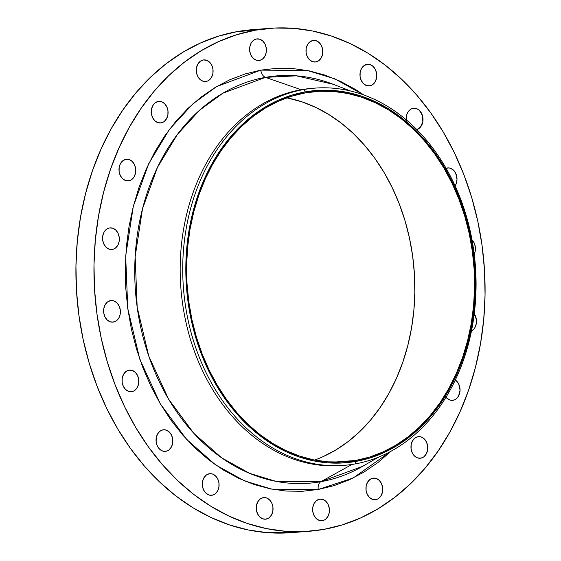 <?xml version="1.0" encoding="UTF-8"?>
<svg xmlns="http://www.w3.org/2000/svg" width="561" height="561" viewBox="0 0 561 561"><rect width="100%" height="100%" fill="white"/><g stroke="black" fill="none" stroke-linecap="round" stroke-linejoin="round"><path stroke-width="0.84" d="M158.209 101.45A10.841 8.387 -94.4 0 1 158.847 101.373A10.841 8.387 -94.4 0 1 168.005 111.12A10.841 8.387 -94.4 0 1 161.147 122.901L159.864 122.999L162.732 122.41L164.205 121.527L166.568 118.722L167.886 114.928L167.956 110.706L166.764 106.716L164.492 103.554L161.491 101.709L158.209 101.45L155.159 102.831L152.788 105.636L151.47 109.43L151.407 113.645L152.599 117.642L154.871 120.804L157.872 122.649L161.147 122.901A10.841 8.387 -94.4 0 1 160.509 122.985A10.841 8.387 -94.4 0 1 151.358 113.238A10.841 8.387 -94.4 0 1 158.209 101.45L158.209 101.45M125.909 159.338A10.841 8.387 -94.4 0 1 126.548 159.254A10.841 8.387 -94.4 0 1 135.706 169.001A10.841 8.387 -94.4 0 1 128.848 180.782L127.564 180.887L130.433 180.291L131.905 179.408L134.268 176.603L135.587 172.809L135.657 168.588L134.465 164.597L132.193 161.435L129.191 159.59L125.909 159.338L122.859 160.712L120.489 163.517L119.177 167.311L119.107 171.533L120.299 175.523L122.571 178.686L125.573 180.53L128.848 180.782A10.841 8.387 -94.4 0 1 128.21 180.866A10.841 8.387 -94.4 0 1 119.058 171.119A10.841 8.387 -94.4 0 1 125.909 159.338L125.909 159.338M109.486 227.962A10.841 8.387 -94.4 0 1 110.124 227.878A10.841 8.387 -94.4 0 1 119.276 237.626A10.841 8.387 -94.4 0 1 112.424 249.407L111.141 249.512L114.009 248.916L115.475 248.032L117.845 245.227L119.156 241.433L119.227 237.212L118.034 233.222L115.762 230.059L112.761 228.215L109.486 227.962L106.429 229.337L104.066 232.142L102.747 235.936L102.677 240.157L103.869 244.147L106.141 247.31L109.143 249.154L112.424 249.407A10.841 8.387 -94.4 0 1 111.786 249.491A10.841 8.387 -94.4 0 1 102.628 239.743A10.841 8.387 -94.4 0 1 109.486 227.962L109.486 227.962M110.538 300.612A10.841 8.387 -94.4 0 1 111.176 300.528A10.841 8.387 -94.4 0 1 120.327 310.275A10.841 8.387 -94.4 0 1 113.476 322.063L112.193 322.161L115.061 321.565L116.527 320.682L118.897 317.877L120.208 314.083L120.278 309.868L119.086 305.871L116.814 302.709L113.813 300.864L110.538 300.612L107.481 301.986L105.117 304.791L103.799 308.585L103.729 312.807L104.921 316.797L107.193 319.959L110.194 321.804L113.476 322.063A10.841 8.387 -94.4 0 1 112.838 322.14A10.841 8.387 -94.4 0 1 103.68 312.393A10.841 8.387 -94.4 0 1 110.538 300.612L110.538 300.612M128.967 370.176A10.841 8.387 -94.4 0 1 129.605 370.092A10.841 8.387 -94.4 0 1 138.756 379.839A10.841 8.387 -94.4 0 1 131.905 391.62L130.622 391.725L133.49 391.129L134.956 390.246L137.326 387.441L138.637 383.647L138.707 379.425L137.515 375.435L135.243 372.273L132.242 370.428L128.967 370.176L125.909 371.55L123.546 374.355L122.228 378.149L122.158 382.371L123.35 386.361L125.622 389.523L128.623 391.368L131.905 391.62A10.841 8.387 -94.4 0 1 131.267 391.704A10.841 8.387 -94.4 0 1 122.109 381.957A10.841 8.387 -94.4 0 1 128.967 370.176M162.963 429.838A10.841 8.387 -94.4 0 1 163.609 429.761A10.841 8.387 -94.4 0 1 172.76 439.508A10.841 8.387 -94.4 0 1 165.902 451.289L164.618 451.388L167.494 450.799L168.959 449.915L171.322 447.11L172.641 443.316L172.711 439.095L171.519 435.105L169.247 431.942L166.245 430.098L162.963 429.838L159.913 431.22L157.543 434.025L156.231 437.818L156.161 442.033L157.353 446.03L159.626 449.193L162.627 451.037L165.902 451.289A10.841 8.387 -94.4 0 1 165.264 451.374A10.841 8.387 -94.4 0 1 156.112 441.626A10.841 8.387 -94.4 0 1 162.963 429.838M209.211 473.772A10.841 8.387 -94.4 0 1 209.849 473.694A10.841 8.387 -94.4 0 1 219.007 483.442A10.841 8.387 -94.4 0 1 212.149 495.223L210.866 495.321L213.734 494.732L215.207 493.841L217.57 491.043L218.888 487.243L218.958 483.028L217.766 479.038L215.494 475.875L212.493 474.024L209.211 473.772L206.16 475.153L203.79 477.951L202.472 481.752L202.409 485.966L203.601 489.963L205.866 493.119L208.874 494.97L212.149 495.223A10.841 8.387 -94.4 0 1 211.511 495.307A10.841 8.387 -94.4 0 1 202.36 485.553A10.841 8.387 -94.4 0 1 209.211 473.772M263.172 497.67A10.841 8.387 -94.4 0 1 263.817 497.586A10.841 8.387 -94.4 0 1 272.969 507.34A10.841 8.387 -94.4 0 1 266.11 519.121L264.827 519.22L267.702 518.623L269.168 517.74L271.531 514.935L272.849 511.141L272.919 506.927L271.727 502.929L269.455 499.774L266.454 497.923L263.172 497.67L260.122 499.045L257.751 501.85L256.44 505.643L256.37 509.865L257.562 513.855L259.834 517.018L262.836 518.862L266.11 519.121A10.841 8.387 -94.4 0 1 265.472 519.198A10.841 8.387 -94.4 0 1 256.321 509.451A10.841 8.387 -94.4 0 1 263.172 497.67M319.574 499.185A10.841 8.387 -94.4 0 1 320.212 499.108A10.841 8.387 -94.4 0 1 329.37 508.855A10.841 8.387 -94.4 0 1 322.512 520.636L321.229 520.734L324.097 520.145L325.569 519.262L327.933 516.457L329.251 512.663L329.314 508.441L328.122 504.451L325.857 501.289L322.856 499.444L319.574 499.185L316.516 500.566L314.153 503.371L312.835 507.165L312.772 511.38L313.964 515.377L316.229 518.539L319.237 520.384L322.512 520.636A10.841 8.387 -94.4 0 1 321.874 520.72A10.841 8.387 -94.4 0 1 312.715 510.973A10.841 8.387 -94.4 0 1 319.574 499.185L319.574 499.185M372.89 478.182A10.841 8.387 -94.4 0 1 373.528 478.105A10.841 8.387 -94.4 0 1 382.679 487.853A10.841 8.387 -94.4 0 1 375.828 499.634L374.545 499.732L377.413 499.143L378.878 498.252L381.249 495.454L382.56 491.653L382.63 487.439L381.438 483.449L379.166 480.286L376.165 478.435L372.89 478.182L369.832 479.564L367.469 482.362L366.151 486.163L366.081 490.377L367.273 494.367L369.545 497.53L372.546 499.381L375.828 499.634A10.841 8.387 -94.4 0 1 375.183 499.718A10.841 8.387 -94.4 0 1 366.031 489.963A10.841 8.387 -94.4 0 1 372.89 478.182M417.896 436.71A10.841 8.387 -94.4 0 1 418.534 436.626A10.841 8.387 -94.4 0 1 427.692 446.381A10.841 8.387 -94.4 0 1 420.834 458.162L419.551 458.26L422.419 457.671L423.892 456.78L426.255 453.982L427.573 450.181L427.636 445.967L426.444 441.97L424.179 438.814L421.171 436.963L417.896 436.71L414.838 438.092L412.475 440.89L411.157 444.691L411.094 448.905L412.286 452.895L414.551 456.058L417.559 457.909L420.834 458.162A10.841 8.387 -94.4 0 1 420.196 458.239A10.841 8.387 -94.4 0 1 411.038 448.491A10.841 8.387 -94.4 0 1 417.896 436.71M455.315 379.993A10.841 8.387 -94.4 0 1 459.992 391.452A10.841 8.387 -94.4 0 1 453.134 400.281L451.85 400.379L454.719 399.79L456.191 398.899L458.554 396.101L460.069 390.204L458.744 384.089L457.727 382.371L455.041 379.818M474.241 313.872A10.841 8.387 -94.4 0 1 471.45 331.018M471.997 239.799A10.841 8.387 -94.4 0 1 474.227 254.245M446.072 168.272A10.841 8.387 -94.4 0 1 447.145 167.991L447.145 167.991A10.841 8.387 -94.4 0 1 447.783 167.907A10.841 8.387 -94.4 0 1 456.016 173.98A10.841 8.387 -94.4 0 1 455.118 185.894L456.31 183.454L457.012 179.366L455.693 173.251L453.421 170.095L450.42 168.244L448.786 167.907L445.553 168.482M406.262 119.858A10.841 8.387 -94.4 0 1 413.141 108.322L413.141 108.322A10.841 8.387 -94.4 0 1 413.78 108.238A10.841 8.387 -94.4 0 1 422.875 117.501A10.841 8.387 -94.4 0 1 416.823 129.598L420.427 127.151L422.819 121.793L422.44 115.517L419.425 110.426L417.987 109.311L414.782 108.245L411.557 108.813L410.084 109.704L407.721 112.502L406.914 114.311L406.332 120.517M366.894 64.389A10.841 8.387 -94.4 0 1 367.532 64.312A10.841 8.387 -94.4 0 1 376.69 74.059A10.841 8.387 -94.4 0 1 369.832 85.84L368.549 85.938L371.417 85.349L372.89 84.466L375.253 81.661L376.571 77.86L376.634 73.645L375.449 69.655L373.177 66.493L370.176 64.641L366.894 64.389L363.837 65.77L361.473 68.568L360.155 72.369L360.092 76.584L361.284 80.581L363.549 83.736L366.557 85.588L369.832 85.84A10.841 8.387 -94.4 0 1 369.194 85.924A10.841 8.387 -94.4 0 1 360.043 76.17A10.841 8.387 -94.4 0 1 366.894 64.389M312.933 40.497A10.841 8.387 -94.4 0 1 313.571 40.413A10.841 8.387 -94.4 0 1 322.722 50.16A10.841 8.387 -94.4 0 1 315.871 61.948L314.588 62.047L317.456 61.451L318.921 60.567L321.292 57.762L322.61 53.968L322.673 49.754L321.481 45.757L319.209 42.594L316.208 40.75L312.933 40.497L309.875 41.872L307.512 44.677L306.194 48.47L306.124 52.692L307.316 56.682L309.588 59.845L312.589 61.689L315.871 61.948A10.841 8.387 -94.4 0 1 315.233 62.026A10.841 8.387 -94.4 0 1 306.075 52.278A10.841 8.387 -94.4 0 1 312.933 40.497L312.933 40.497M203.222 59.978A10.841 8.387 -94.4 0 1 203.86 59.901A10.841 8.387 -94.4 0 1 213.012 69.648A10.841 8.387 -94.4 0 1 206.16 81.429L204.877 81.527L207.745 80.938L209.211 80.055L211.581 77.25L212.892 73.449L212.963 69.234L211.77 65.244L209.498 62.082L206.497 60.237L203.222 59.978L200.165 61.359L197.802 64.157L196.483 67.958L196.413 72.173L197.605 76.17L199.877 79.325L202.879 81.177L206.16 81.429A10.841 8.387 -94.4 0 1 205.515 81.513A10.841 8.387 -94.4 0 1 196.364 71.759A10.841 8.387 -94.4 0 1 203.222 59.978M256.531 38.975A10.841 8.387 -94.4 0 1 257.169 38.891A10.841 8.387 -94.4 0 1 266.328 48.646A10.841 8.387 -94.4 0 1 259.47 60.427L258.186 60.525L261.054 59.936L262.527 59.045L264.89 56.247L266.209 52.446L266.279 48.232L265.087 44.242L262.814 41.079L259.813 39.228L256.531 38.975L253.481 40.357L251.111 43.155L249.792 46.956L249.729 51.17L250.921 55.16L253.193 58.323L256.195 60.174L259.47 60.427A10.841 8.387 -94.4 0 1 258.831 60.504A10.841 8.387 -94.4 0 1 249.68 50.756A10.841 8.387 -94.4 0 1 256.531 38.975L256.531 38.975M342.617 465.455A189.176 146.393 -94.4 0 1 181.645 296.201A189.176 146.393 -94.4 0 1 301.215 89.732L303.753 89.536A189.176 146.393 -94.4 0 1 314.91 88.126A189.176 146.393 -94.4 0 1 474.697 258.298A189.176 146.393 -94.4 0 1 355.043 463.947A189.176 146.393 -94.4 0 1 343.886 465.364A189.176 146.393 -94.4 0 1 184.099 295.191A189.176 146.393 -94.4 0 1 303.753 89.536A189.176 146.393 85.6 0 0 184.976 302.393A189.176 146.393 85.6 0 0 355.043 463.947L355.898 461.423A186.715 144.486 -94.4 0 1 188.047 301.965A186.715 144.486 -94.4 0 1 305.282 91.885L303.753 89.536L301.215 89.732L265.451 77.355A204.302 158.097 85.6 0 1 333.031 84.227L296.411 75.84L265.451 77.355A7.882 4.979 79.9 0 1 260.802 70.132L245.087 73.954L229.793 79.76L215.08 87.495L201.083 97.081L187.942 108.427L175.775 121.428L164.703 135.951L154.836 151.856L146.26 168.994L139.072 187.206L133.329 206.301L129.086 226.111L126.393 246.433L125.271 267.078L125.727 287.842L127.768 308.536L131.358 328.949L136.477 348.893L143.069 368.163L151.07 386.592L160.404 403.983L170.986 420.182L182.704 435.034L195.452 448.386L209.106 460.118L223.537 470.111L238.6 478.267L254.154 484.515L270.051 488.792L286.138 491.057L302.253 491.289L318.241 489.487L333.963 485.658L349.251 479.851L363.963 472.117L377.96 462.53L391.129 451.156L353.121 478.028L318.241 489.487A7.882 4.979 79.9 0 1 320.836 481.703L362.392 466.443L378.675 457.089M314.91 88.126L312.365 88.315A189.176 146.393 85.6 0 0 301.215 89.732L265.451 77.355L222.885 93.196L199.905 109.942L177.409 134.409L157.424 167.466L142.494 208.832L135.159 256.608L137.179 307.232L148.791 356.144L168.559 399.109L193.847 433.337L221.721 457.888L249.694 473.393L276.061 481.373L320.836 481.703A7.882 4.979 -100.1 0 0 318.241 489.487L271.805 489.143L244.456 480.868L215.445 464.788L186.54 439.319L160.313 403.829L139.815 359.264L127.768 308.536L125.671 256.04L133.28 206.483L148.763 163.581L169.492 129.303L192.823 103.918L216.658 86.562L260.802 70.132L307.316 70.49L334.714 78.792L363.766 94.949L355.506 89.508L340.443 81.345L324.889 75.097L308.992 70.819L292.912 68.554L276.79 68.323L260.802 70.132A7.882 4.979 -100.1 0 0 265.451 77.355A204.302 158.097 85.6 0 0 137.179 307.232A204.302 158.097 85.6 0 0 320.836 481.703L351.936 464.459L320.836 481.703A204.302 158.097 85.6 0 0 362.392 466.443M313.641 88.224A189.176 146.393 -94.4 0 0 301.215 89.732A189.176 146.393 85.6 0 0 181.561 295.381A189.176 146.393 85.6 0 0 341.347 465.56L343.886 465.364M252.317 29.684L237.289 31.584L255.332 30.203A252.233 195.193 -94.4 0 1 270.206 28.309A252.233 195.193 -94.4 0 1 483.252 255.213A252.233 195.193 -94.4 0 1 323.711 529.416L323.711 529.416A252.233 195.193 -94.4 0 1 308.838 531.302A252.233 195.193 -94.4 0 1 95.791 304.399A252.233 195.193 -94.4 0 1 255.332 30.203L237.289 31.584A252.233 195.193 85.6 0 0 77.748 305.787A252.233 195.193 85.6 0 0 290.794 532.691L308.838 531.302M305.415 92.86A185.726 143.721 -94.4 0 1 316.369 91.471A185.726 143.721 -94.4 0 1 473.239 258.544A185.726 143.721 -94.4 0 1 355.765 460.448L333.781 462.131L355.765 460.448A185.726 143.721 -94.4 0 1 344.812 461.836A185.726 143.721 -94.4 0 1 187.942 294.763A185.726 143.721 -94.4 0 1 305.415 92.86L291.636 96.212L278.235 101.303L265.339 108.084L253.067 116.485L241.546 126.435L230.887 137.824L221.181 150.551L212.528 164.499L205.017 179.52L198.713 195.48L193.678 212.219L189.962 229.582L187.598 247.401L186.617 265.493L187.016 283.698L188.805 301.832L191.953 319.728L196.441 337.21L202.212 354.103L209.232 370.253L217.409 385.498L226.686 399.698L236.959 412.714L248.13 424.418L260.101 434.698L272.751 443.463L285.956 450.616L299.588 456.093L313.522 459.838L327.624 461.829L341.747 462.026L355.765 460.448L369.545 457.089L382.946 451.998L395.842 445.224L408.106 436.816L419.635 426.872L430.294 415.477L439.999 402.749L448.653 388.808L456.163 373.78L462.467 357.827L467.502 341.081L471.219 323.725L473.582 305.906L474.564 287.807L474.164 269.61L472.376 251.468L469.227 233.579L464.739 216.097L458.961 199.204L451.949 183.054L443.765 167.802L434.495 153.602L424.221 140.587L413.05 128.883L401.08 118.602L388.429 109.844L375.225 102.691L361.593 97.214L347.659 93.463L333.557 91.478L319.433 91.275L305.415 92.86M314.637 460.062A185.726 143.721 85.6 0 0 414.158 270.234A185.726 143.721 85.6 0 0 286.811 97.831L301.853 101.8L315.492 107.277L328.697 114.43L341.34 123.189L353.311 133.476L364.489 145.18L374.762 158.195L384.033 172.395L392.216 187.64L399.229 203.79L405.007 220.683L409.495 238.166L412.644 256.061L414.432 274.196L414.831 292.4L413.85 310.492L411.486 328.311L407.77 345.674L402.735 362.413L396.431 378.373L388.92 393.394L380.267 407.342L370.562 420.07L359.896 431.458L348.374 441.409L336.109 449.81L323.206 456.591M270.206 28.309L252.162 29.698A252.233 195.193 85.6 0 0 237.289 31.584L218.573 36.142L200.375 43.057L182.858 52.264L166.196 63.674L150.551 77.18L136.064 92.656L122.887 109.942L111.141 128.876L100.938 149.282L92.376 170.958L85.538 193.692L80.489 217.268L77.285 241.461L75.945 266.04L76.492 290.759L78.919 315.394L83.196 339.693L89.29 363.43L97.13 386.375L106.66 408.31L117.775 429.018L130.362 448.302L144.317 465.981L159.492 481.871L175.747 495.84L192.928 507.733L210.859 517.445L229.379 524.886L248.299 529.977L267.443 532.677L290.963 532.677M255.332 30.203L274.371 28.05L293.557 28.323L312.701 31.023L331.621 36.114L350.141 43.555L368.072 53.267L385.253 65.16L401.508 79.129L416.683 95.019L430.638 112.698L443.225 131.982L454.34 152.69L463.87 174.625L471.71 197.57L477.804 221.307L482.081 245.606L484.508 270.241L485.055 294.96L483.715 319.539L480.511 343.732L475.462 367.308L468.624 390.042L460.062 411.718L449.859 432.124L438.113 451.058L424.936 468.344L410.449 483.82L394.804 497.327L378.142 508.736L360.625 517.943L342.427 524.858L323.711 529.416L304.672 531.562L285.493 531.288L266.342 528.595L247.422 523.504L228.902 516.064L210.971 506.345L193.79 494.451L177.535 480.489L162.36 464.592L148.413 446.914L135.818 427.629L124.703 406.921L115.18 384.993L107.333 362.048L101.239 338.304L96.962 314.006L94.536 289.378L93.989 264.652L95.328 240.08L98.533 215.88L103.582 192.304L110.419 169.569L118.981 147.894L129.184 127.494L140.93 108.554L154.114 91.268L168.595 75.798L184.246 62.285L200.908 50.876L218.418 41.668L236.623 34.754L255.332 30.203M445.602 396.732L446.851 398.177L449.852 400.028L453.134 400.281A10.841 8.387 -94.4 0 1 452.496 400.358A10.841 8.387 -94.4 0 1 445.988 397.244M471.149 331.158L473.912 329.034L474.985 327.477L476.296 323.676L476.366 319.461L474.157 313.746M473.933 254.827L475.244 251.026L475.314 246.812L474.122 242.815L471.85 239.659M355.043 463.947A189.176 146.393 85.6 0 0 473.821 251.097A189.176 146.393 85.6 0 0 303.753 89.536L305.282 91.885A186.715 144.486 -94.4 0 1 473.133 251.335A186.715 144.486 -94.4 0 1 355.898 461.423L355.043 463.947M305.282 91.885L319.37 90.293L333.578 90.496L347.75 92.495L361.754 96.261L375.463 101.765L388.738 108.96L401.452 117.768L413.485 128.104L424.719 139.871L435.048 152.95L444.368 167.227L452.594 182.556L459.648 198.79L465.455 215.775L469.964 233.348L473.133 251.335L474.922 269.568L475.328 287.87L474.34 306.061L471.962 323.97L468.232 341.425L463.169 358.255L456.829 374.299L449.277 389.404L440.581 403.422L430.827 416.22L420.105 427.671L408.52 437.664L396.185 446.114L383.219 452.93L369.748 458.049L355.898 461.423L341.803 463.014L327.603 462.811L313.431 460.812L299.427 457.047L285.717 451.535L272.443 444.347L259.729 435.539L247.696 425.203L236.462 413.436L226.132 400.351L216.812 386.08L208.587 370.751L201.532 354.51L195.726 337.526L191.217 319.959L188.047 301.965L186.252 283.733L185.852 265.437L186.841 247.24L189.211 229.337L192.949 211.883L198.012 195.053L204.351 179.008L211.904 163.903L220.599 149.885L230.354 137.087L241.076 125.636L252.66 115.636L264.995 107.193L277.954 100.377L291.432 95.258L305.282 91.885M333.031 84.227L350.548 90.987"/></g></svg>
